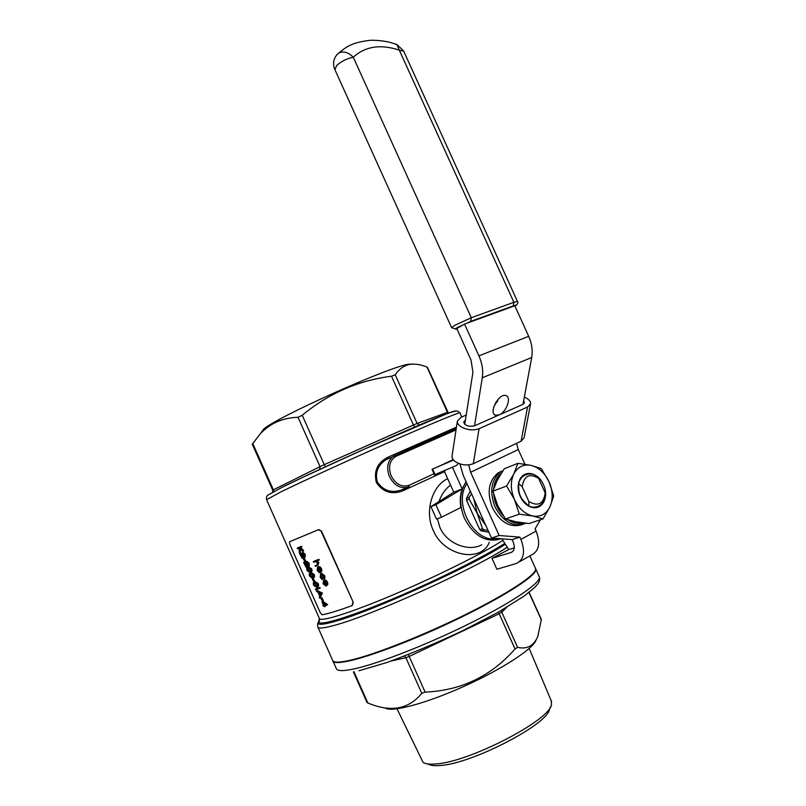 <?xml version="1.0" encoding="UTF-8"?>
<svg xmlns="http://www.w3.org/2000/svg" width="806" height="806" viewBox="0 0 806 806"><rect width="100%" height="100%" fill="white"/><g stroke="black" fill="none" stroke-linecap="round" stroke-linejoin="round"><path stroke-width="1.21" d="M430.918 506.642L436.499 519.064L441.507 517.2L435.895 504.707L430.918 506.642L453.778 492.214L462.17 488.899L466.039 481.595M435.895 504.707L462.17 488.899C460.206 494.592 459.763 500.808 460.841 507.548L441.507 517.2M530.509 404.038L524.102 437.819L521.119 441.194L473.293 463.732C467.52 465.838 461.657 465.233 455.712 461.929C453.093 460.145 451.864 458.231 452.025 456.176L452.065 455.884M497.574 401.499L495.881 402.224M466.2 415.07L460.901 417.367L457.365 421.236C457.214 423.231 458.483 425.105 461.163 426.858C467.238 430.102 473.213 430.726 479.076 428.711L473.293 463.732M521.119 441.194L527.547 407.04L479.076 428.711M527.547 407.04L530.56 403.766C530.751 401.761 529.391 399.887 526.499 398.124L524.343 397.056M474.492 425.85C468.719 426.968 465.112 425.719 463.651 422.102L465.405 420.178L472.931 372.251L471.026 360.05L456.77 328.546L464.538 324.083L478.925 355.849C482.22 363.365 483.338 370.669 482.29 377.772L474.492 425.85L499.186 414.899C506.46 412.088 511.79 396.985 505.936 395.595C498.924 392.724 488.134 413.327 495.609 415.271L499.186 414.899L522.993 404.34L524.505 402.698L523.658 400.763M550.589 706.681L549.49 709.27C548.009 724.211 472.064 763.715 440.368 765.478C434.333 766.022 430.203 765.519 427.976 763.967M522.177 486.713L518.57 483.328L518.812 490.088C519.265 494.41 520.938 498.108 523.829 501.181L528.887 506.198L528.867 501.503C538.086 506.823 543.536 503.982 545.209 492.99L538.599 478.381C529.492 472.951 524.011 475.721 522.177 486.713L528.867 501.503M543.446 484.628C552.845 504.747 529.653 517.24 520.293 496.526C510.933 475.832 534.519 464.286 543.446 484.628M538.599 478.381L535.003 475.056C530.983 472.941 527.275 472.89 523.87 474.885L523.85 474.895C521.15 476.658 519.376 479.469 518.57 483.328L518.55 483.328C519.356 479.479 521.129 476.668 523.85 474.895L525.512 474.069M537.924 507.216C535.043 508.173 532.031 507.83 528.887 506.198C532.776 508.163 536.343 508.243 539.607 506.44C542.549 504.647 544.423 501.705 545.229 497.634L545.209 492.99M468.679 464.911L470.644 472.266L499.166 535.516L519.88 537.108L520.928 539.416C525.482 551.606 523.991 559.626 516.465 563.454L496.889 569.258L491.972 558.357L511.175 552.422C514.5 550.75 515.165 547.244 513.16 541.894L512.132 539.607L491.489 538.055L463.208 475.318L459.894 463.903M520.928 539.416L536.131 531.094L535.103 528.817L540.453 519.729M516.535 443.36L518.288 449.557L524.938 464.226M502.37 470.916L498.33 472.769C488.627 480.598 486.663 492.265 492.426 507.8C500.405 522.57 510.369 528.172 522.318 524.605M501.926 538.841L508.767 549.541L514.288 547.818M473.847 498.934L477.253 513.432L485.756 525.351M488.869 532.252L481.122 530.811L479.772 529.623L466.533 500.234L466.503 498.37L470.301 491.066M488.003 530.318L483.832 529.885L482.472 528.696L477.253 513.432L469.193 499.226L469.163 497.352L466.503 498.37M469.193 499.226L466.533 500.234M469.163 497.352L471.53 493.786M482.472 528.696L479.772 529.623M483.832 529.885L481.122 530.811M541.35 619.451L537.834 636.408C533.804 645.868 527.053 649.515 517.583 647.339L515.024 648.951C491.277 676.143 461.314 690.541 425.115 692.122L421.79 693.331C408.924 708.968 391.545 712.433 369.672 703.719L367.062 702.58L353.391 671.872M536.061 640.085C533.37 648.729 501.735 669.423 463.651 686.521C425.578 703.668 391.091 712.716 385.127 707.96M489.222 542.347C481.363 563.112 443.874 556.372 433.255 530.358C424.067 511.024 432.651 485.172 447.693 478.714M321.544 531.194L318.4 529.754L289.465 541.783L318.793 529.572L321.544 531.194L353.27 602.334L352.403 605.427M444.721 471.54L403.071 490.703C391.968 495.015 383.072 492.285 376.382 482.542C373.561 471.077 377.43 462.614 388.008 457.143L388.764 458.221L385.963 459.742M322.924 601.316L327.649 604.631L326.682 605.135L321.957 601.82L322.924 601.316M325.221 605.568L325.503 606.213L324.536 606.717L324.163 605.87L326.682 605.135M316.375 588.561L319.891 587.453L320.184 588.108L316.375 588.561M314.29 582.214C313.222 582.315 313 583.322 313.605 585.227L316.516 587.211C317.604 587.07 317.866 586.012 317.292 584.038L314.29 582.214L315.257 581.72L318.269 583.554C318.844 585.519 318.582 586.577 317.483 586.718M307.741 567.505C306.693 567.636 306.471 568.653 307.086 570.567L309.967 572.502C311.056 572.341 311.307 571.263 310.733 569.288L307.741 567.505L308.718 567.031L311.71 568.814C312.285 570.789 312.023 571.857 310.945 572.018M323.68 576.139L320.546 573.751L321.614 573.237L324.657 575.645L324.969 578.436L323.982 578.92L323.68 576.139L324.657 575.645M321.372 574.366L321.594 576.723L323.035 578.486L322.088 579.615L323.035 578.486M317.594 567.071L317.141 570.426L319.146 572.603L317.493 570.205L317.806 567.767L319.972 572.633L320.869 571.605L320.566 569.157L318.985 567.273L317.594 567.071L319.972 566.789L321.554 568.673L321.856 571.122L320.234 572.502M321.151 531.376L353.27 602.334M289.465 541.783L289.817 544.302L320.204 612.59L321.937 614.777C327.689 613.89 337.714 610.837 352.031 605.618L352.887 602.535M314.249 561.117L318.954 559.283L319.257 559.948L314.249 561.117M317.302 560.815L318.823 562.548L318.017 565.238M313.272 561.591L313.564 562.266L315.66 561.57L317.373 563.082L317.332 564.734L315.086 565.681L317.352 564.714M323.538 580.421L323.105 583.836L325.977 586.073L326.914 584.874L326.561 582.597L325.06 580.733L323.538 580.421L326.037 580.239L327.538 582.103L327.891 584.38L326.319 585.912M298.16 547.627L301.565 546.287L301.857 546.952L298.16 547.627M300.557 547.536L303.227 550.014L303.64 550.961L302.663 551.425L302.25 550.478L303.227 550.014M300.406 549.319L300.346 552.553L299.369 553.017L299.459 548.433L302.663 551.425M302.985 552.392L305.252 554.306L305.162 556.946L304.245 557.379M302.542 556.614L303.076 557.823L302.099 558.296L300.578 554.891L304.084 557.44L304.265 554.78L305.252 554.306M304.265 554.78L301.998 552.845L303.882 554.891L303.791 556.785L299.55 553.44L300.537 552.976L304.114 556.08M304.134 558.205L305.736 560.895L304.759 561.369L303.157 558.679L304.134 558.205M307.015 561.429L309.282 563.374L309.192 565.983L308.315 566.417M306.562 565.651L307.096 566.84L306.119 567.313L304.597 563.908L308.134 566.487L308.305 563.847L309.282 563.374M308.305 563.847L306.028 561.893L307.912 563.948L307.832 565.832L303.57 562.457L304.547 561.983L308.144 565.127M310.26 573.157C309.202 573.278 308.98 574.295 309.595 576.209L312.486 578.154C313.574 578.003 313.826 576.935 313.252 574.96L310.26 573.157L311.509 572.603L314.229 574.477C314.803 576.451 314.552 577.509 313.453 577.67M313.181 578.517L314.783 581.227L313.816 581.72L312.204 579.01L313.181 578.517M321.362 593.428L316.284 591.03L317.252 590.536L322.38 593.025L320.355 597.498L319.377 597.992L321.362 593.428L322.329 592.934M321.775 597.83L323.387 600.551L322.42 601.044L320.798 598.324L321.775 597.83M412.853 364.07L408.007 364.312C387.082 367.617 275.4 417.81 263.653 429.185L261.658 431.905M252.721 443.451L273.365 489.826L272.73 490.179L252.278 444.227L260.177 433.91C270.06 423.311 282.674 417.77 298.008 417.296L302.21 415.261C328.556 393.469 358.317 380.462 391.494 376.231L395.212 374.81C399.01 369.178 403.725 365.733 409.357 364.453C414.768 363.577 420.661 364.463 427.039 367.113L427.462 367.395M332.626 660.386C333.543 662.794 339.648 662.693 350.942 660.084C375.122 654.452 424.127 635.088 466.12 614.273C508.193 593.428 535.809 575.021 535.688 569.127L535.255 567.857M317.967 559.767L318.954 559.283M315.086 565.681L315.388 566.346L317.04 565.721L317.846 563.031L318.823 562.548M317.846 563.031L316.214 561.238L318.269 560.432M317.493 570.205L318.471 569.721M320.869 571.605L321.856 571.122M320.566 569.157L321.554 568.673M318.985 567.273L319.972 566.789M319.146 572.603L319.811 572.27M320.083 571.807L318.249 567.686L320.163 569.348L320.083 571.807M320.546 573.751L320.214 577.348L322.088 579.615M322.057 578.98L320.617 577.207L321.594 576.723M320.617 577.207L320.949 574.386L323.236 576.24L323.982 578.92M325.06 580.733L326.037 580.239M326.561 582.597L327.538 582.103M326.914 584.874L327.891 584.38M325.745 585.378L323.498 583.695L323.831 581.086L326.128 582.748L325.946 585.277M324.314 581.045L324.475 583.201L326.128 584.904M323.498 583.695L324.475 583.201M300.588 546.75L301.565 546.287M297.172 548.09L297.464 548.745L299.056 548.13L299.369 553.017M302.25 550.478L299.52 547.949L300.88 547.415M302.179 555.777L303.157 555.304M299.55 553.44L302.099 558.296M301.998 552.845L302.975 552.372M303.499 558.548L304.477 558.074M303.157 558.679L304.759 561.369M306.199 564.815L307.177 564.331M303.57 562.457L306.119 567.313M306.028 561.893L307.005 561.419M310.733 569.288L311.71 568.814M308.043 568.17L310.36 569.449L309.675 571.837L308.688 571.857L307.429 570.477L308.043 568.17M308.366 568.069L308.406 570.003L309.665 571.373L308.688 571.857M307.429 570.477L308.406 570.003M313.252 574.96L314.229 574.477M310.552 573.822L312.879 575.121L312.194 577.499L311.207 577.509L309.937 576.119L310.552 573.822M310.864 573.731L310.915 575.635L312.184 577.025L311.207 577.509M309.937 576.119L310.915 575.635M312.557 578.889L313.534 578.406M312.204 579.01L313.816 581.72M317.292 584.038L318.269 583.554M314.582 582.869L316.919 584.189L316.224 586.546L315.227 586.546L313.957 585.146L314.582 582.869M314.854 582.798L314.924 584.662L316.204 586.053L315.227 586.546M313.957 585.146L314.924 584.662M318.924 587.937L319.891 587.453M315.408 589.055L315.7 589.71L319.216 588.602M321.403 593.518L322.38 593.025M316.284 591.03L318.179 592.541L319.66 595.876L319.377 597.992M320.657 593.7L319.861 595.422L318.692 592.793L320.657 593.7M320.194 593.488L320.466 594.103M321.161 598.213L322.128 597.72M320.798 598.324L322.42 601.044M326.632 605.004L327.589 604.5M321.957 601.82L323.508 605.306L322.732 605.518L323.448 605.155M322.732 605.518L324.536 606.717M324.617 604.218L325.191 604.601M323.871 605.205L322.894 603.019L325.423 604.762L323.871 605.205L324.838 604.702M388.794 458.221L385.963 459.752C377.752 465.274 374.881 472.729 377.369 482.099C383.797 491.166 392.28 493.604 402.799 489.413L403.071 490.703M437.366 518.742L439.925 527.497C447.34 544.594 469.535 551.808 481.706 544.806M450.584 485.121C445.476 488.819 441.638 494.189 439.089 501.231M453.163 459.652L444.187 463.813L453.264 459.773M444.65 470.503L444.771 472.215L453.778 492.214M452.408 467.218L462.17 488.899M535.658 569.449L535.627 569.681C535.748 575.585 508.213 593.962 466.251 614.746C424.379 635.521 375.505 654.815 351.366 660.426C341.331 662.754 335.397 663.076 333.553 661.404M535.617 568.522L535.879 569.238C537.854 575.847 493.484 603.21 437.114 628.559C380.744 653.978 333.553 667.842 332.777 660.688M397.015 708.827L423.029 762.315C425.316 763.987 429.669 764.521 436.096 763.927C469.475 762.002 550.085 720.131 551.485 704.585L551.203 700.726M536.131 531.094C540.625 543.143 539.093 551.103 531.527 554.961L519.437 561.782M491.972 558.357L508.767 549.541M512.132 539.607L519.88 537.108M499.166 535.516L491.489 538.055M543.043 518.873L529.008 523.547L515.82 521.774L505.433 518.963L497.705 505.604L492.899 491.197L497.161 480.467L504.244 468.77L517.905 463.319L531.184 465.405L541.31 468.618L549.037 481.756C552.886 490.814 553.188 499.176 549.954 506.843C546.236 514.137 540.514 517.19 532.776 516.011C524.978 514.127 518.873 508.636 514.45 499.529C510.53 490.169 510.309 481.656 513.785 473.999C517.724 466.825 523.527 463.964 531.184 465.405C538.821 467.46 544.775 472.91 549.037 481.756L553.732 496.022L549.954 506.843L543.043 518.873L532.776 516.011L519.316 514.157L514.45 499.529L506.591 485.998L513.785 473.999L517.905 463.319M519.316 514.157L505.433 518.963M506.591 485.998L492.899 491.197M522.993 404.34L531.688 357.532C532.867 350.62 531.869 343.558 528.696 336.334L514.802 305.766L464.538 324.083M464.75 424.319L465.405 420.178M498.723 398.627L493.776 406.808M453.506 460.055L432.046 469.294L453.345 459.873M458.433 463.359L456.398 465.525L434.505 474.774L432.046 469.294M501.151 473.475C496.899 476.92 494.41 481.988 493.695 488.678M493.675 494.259C494.531 502.672 497.765 509.886 503.377 515.911M508.112 519.85C513.2 523.104 518.208 524.122 523.134 522.913M518.288 449.557L470.644 472.266M466.956 483.63C452.408 503.75 474.845 544.262 497.272 538.489M421.79 693.331L405.881 657.706L391.283 660.98M353.945 671.771L367.848 703.013M459.994 412.944L459.924 412.783C458.413 412.491 430.031 424.248 389.046 442.343C348.132 460.397 301.998 481.555 280.831 491.922L266.564 499.69L319.317 618.283C319.257 622.554 349.109 613.457 392.542 595.1C435.905 576.794 483.63 552.997 502.672 540.483M388.008 457.143L456.458 427.14M408.36 487.066L402.799 489.413M439.33 435.865L456.267 428.409M273.466 491.741L273.365 489.826L320.042 466.624L298.008 417.296M504.667 543.456C484.698 556.523 435.986 580.783 392.21 599.15C348.363 617.577 318.622 626.413 318.934 621.859L319.589 620.338M319.549 620.539L318.098 623.028C318.148 625.154 323.931 624.579 335.447 621.285C372.171 611.321 474.613 564.805 505.211 544.262M507.216 547.244C475.369 568.542 372.342 615.24 335.356 625.073C323.841 628.307 317.967 628.871 317.725 626.776C317.473 624.166 317.594 622.917 318.098 623.028L319.478 618.706M268.368 494.824L282.261 487.177C303.509 476.648 350.721 454.967 391.061 437.285C431.482 419.543 457.163 409.206 455.158 411.211M302.21 415.261L324.284 464.659L413.448 425.004L391.494 376.231M395.212 374.81L417.105 423.462L447.451 412.35L427.039 367.113M316.607 565.107L317.292 564.774M456.045 429.88L396.25 456.196C389.63 460.166 387.948 466.745 391.202 475.953C395.907 484.497 401.942 487.59 409.297 485.232L409.095 486.753C401.126 489.323 394.597 485.978 389.489 476.719C386.245 468.085 387.404 461.334 392.975 456.478L420.792 444.005M409.297 485.232L434.031 473.727M319.7 469.435L320.042 466.624L324.284 464.659L325.402 466.805M414.667 427.069L413.448 425.004L417.105 423.462L419.533 424.984M448.207 413.307L447.713 412.279M376.382 482.542L377.369 482.099M394.98 455.33L396.25 456.196M501.01 538.771C486.371 543.153 474.21 536.423 464.548 518.58C458.836 504.435 459.36 492.174 466.12 481.787M333.069 661.273L336.213 668.345C336.787 671.197 342.983 671.338 354.801 668.758C379.344 663.348 429.155 643.782 471.339 622.655C513.603 601.508 540.584 582.849 539.395 577.036L538.942 576.038M515.024 648.951L499.176 613.749L409.186 656.457L425.115 692.122M506.672 607.341L501.775 612.207L517.583 647.339M541.4 620.056L528.968 592.501M498.511 612.066L499.176 613.749L501.775 612.207L501.423 610.414M404.582 656.044L405.881 657.706L409.186 656.457L408.39 654.563M512.535 551.647L511.105 552.442M525.965 523.245C513.754 527.718 503.428 522.258 494.985 506.873C489.202 491.297 491.166 479.6 500.869 471.762L498.33 472.769M336.878 54.778L338.631 53.125C343.255 50.778 348.132 52.138 353.27 57.206L471.288 317.715L513.896 302.31L399.292 50.143C380.583 43.947 365.249 46.305 353.27 57.206C346.923 58.536 341.412 61.276 336.737 65.427L334.903 69.659L451.582 327.609M403.695 51.191L399.292 50.143L396.945 44.542L395.615 44.078M456.146 329.09L451.632 327.699L454.413 325.513L471.288 317.715L470.734 321.372L457.627 327.417C454.947 329.009 454.715 329.493 456.931 328.878M334.752 69.316C332.697 64.077 333.372 59.271 336.777 54.889L338.631 53.125C346.096 47.232 350.66 42.637 370.176 40.3C380.603 39.978 389.953 42.265 390.678 42.587L396.945 44.542L403.544 50.859L517.452 301.434C518.54 302.744 517.714 304.325 514.984 306.169C516.848 304.92 516.283 304.819 513.281 305.877L513.896 302.31L517.492 301.525M513.281 305.877L470.734 321.372M528.696 336.334L478.925 355.849M531.688 357.532L482.29 377.772M432.59 469.072L435.059 474.563M266.504 499.579C266.312 496.929 266.816 495.438 268.005 495.106L281.677 487.519L303.016 477.223L363.697 449.426L445.365 414.375C459.521 409.025 457.204 411.362 459.924 412.783L461.808 416.974M263.653 429.185L260.177 433.91M408.007 364.312L409.357 364.453M317.967 627.33L332.535 660.084M529.854 555.908L535.678 568.794M318.692 566.558L317.705 567.031M321.614 573.237L320.637 573.721M324.596 579.907L323.619 580.401M303.066 552.352L302.089 552.815M307.066 561.399L306.089 561.873M309.02 566.94L308.043 567.414M310.209 571.535L309.494 571.887M311.509 572.603L310.532 573.076M312.748 577.187L312.033 577.539M315.489 581.66L314.521 582.144M316.808 586.224L316.093 586.577M456.267 428.419L385.963 459.752M448.448 413.216L427.432 367.345M272.73 490.179L272.74 492.144M417.266 445.557L443.884 433.86M535.879 569.238L539.395 577.036C540.07 579.474 539.456 581.851 537.542 584.169L534.721 587.453L524.091 596.138L498.33 612.177L462.987 630.584C436.268 643.107 410.949 653.747 387.011 662.482L358.952 670.773M551.636 701.754L529.199 648.457M541.38 619.532L529.129 592.37M512.485 551.697L511.175 552.422M433.95 473.767L434.988 476.074M457.365 421.236L452.025 456.176M494.461 414.576L495.609 415.271"/></g></svg>
